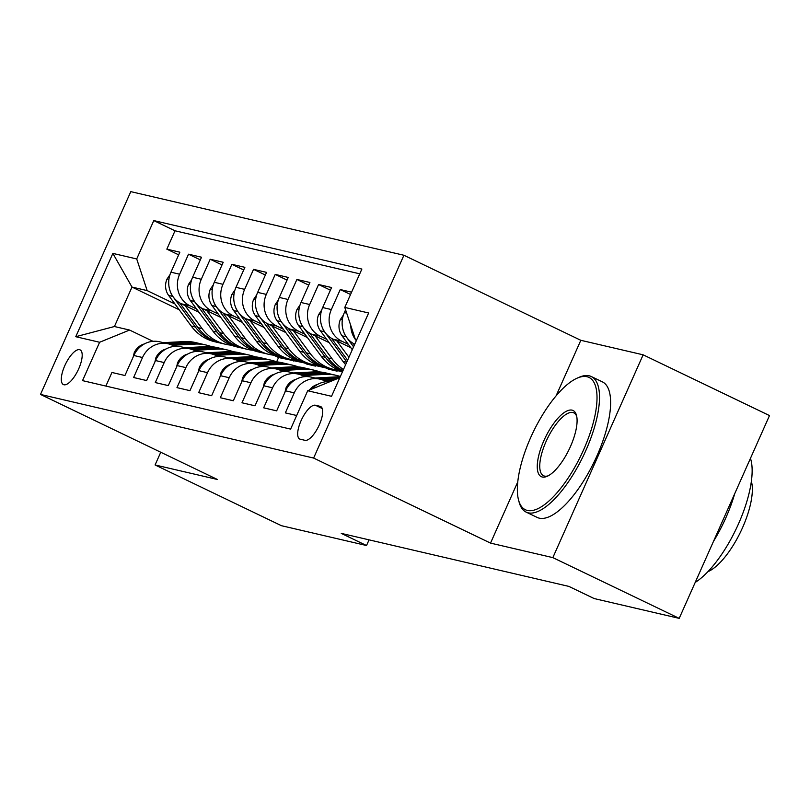 <?xml version="1.0" encoding="UTF-8"?>
<svg xmlns="http://www.w3.org/2000/svg" width="810" height="810" viewBox="0 0 810 810"><rect width="100%" height="100%" fill="white"/><g stroke="black" fill="none" stroke-linecap="round" stroke-linejoin="round"><path stroke-width="1.21" d="M63.939 384.77A19.258 6.976 -64.3 0 0 78.368 369.552A19.258 6.976 -64.3 0 0 80.089 349.88A19.258 6.976 -64.3 0 0 79.562 349.687A19.258 6.976 -64.3 0 0 65.134 364.915A19.258 6.976 -64.3 0 0 63.413 384.588A19.258 6.976 -64.3 0 0 63.939 384.77M403.917 255.261L130.795 191.636L40.5 394.429L313.622 458.065L403.917 255.261L580.821 340.301L556.095 395.837M517.772 481.899L490.526 543.105L552.845 557.624L643.14 354.82L580.821 340.301M643.14 354.82L769.5 415.57L679.205 618.364L552.845 557.624M105.877 386.076L111.932 372.478L124.942 375.506L133.852 355.499L142.519 357.524A24.067 22.356 -76.9 0 1 168.196 343.794A24.067 22.356 -76.9 0 1 172.5 345.313L174.677 346.366M142.519 357.524L133.609 377.521L146.62 380.558L155.52 360.551L164.197 362.566A24.067 22.356 -76.9 0 1 189.874 348.847A24.067 22.356 -76.9 0 1 194.177 350.365L196.354 351.408M164.197 362.566L155.287 382.573L168.298 385.6L177.198 365.604L185.875 367.618A24.067 22.356 -76.9 0 1 211.552 353.899A24.067 22.356 -76.9 0 1 215.855 355.418L218.032 356.461M185.875 367.618L176.965 387.625L189.965 390.653L198.875 370.646L207.542 372.671A24.067 22.356 -76.9 0 1 233.229 358.951A24.067 22.356 -76.9 0 1 237.522 360.46L239.709 361.513M207.542 372.671L198.642 392.678L211.643 395.705L220.553 375.698L229.22 377.723A24.067 22.356 -76.9 0 1 254.907 363.994A24.067 22.356 -76.9 0 1 259.2 365.512L261.387 366.565M229.22 377.723L220.32 397.72L233.32 400.758L242.231 380.751L250.898 382.766A24.067 22.356 -76.9 0 1 276.575 369.046A24.067 22.356 -76.9 0 1 280.878 370.565L283.065 371.608M250.898 382.766L241.987 402.772L254.998 405.8L263.908 385.803L272.575 387.818A24.067 22.356 -76.9 0 1 298.252 374.099A24.067 22.356 -76.9 0 1 302.555 375.617L304.732 376.66M272.575 387.818L263.665 407.825L276.676 410.852L285.586 390.845L294.253 392.87A24.067 22.356 -76.9 0 1 319.93 379.151A24.067 22.356 -76.9 0 1 324.233 380.659L326.41 381.712M294.253 392.87L285.343 412.877L296.673 415.51M351.58 292.187L340.251 289.545L350.558 294.506M350.791 347.662L333.133 339.177A24.067 22.356 103.1 0 1 322.674 307.537L331.584 287.53L318.573 284.502L330.399 290.183M329.113 342.62L311.455 334.125A24.067 22.356 103.1 0 1 300.996 302.484L309.906 282.477L296.895 279.45L308.721 285.13M307.435 337.567L289.777 329.083A24.067 22.356 103.1 0 1 279.318 297.432L288.228 277.425L275.228 274.398L287.044 280.088M285.758 332.515L268.1 324.03A24.067 22.356 103.1 0 1 257.651 292.39L266.551 272.383L253.55 269.345L265.376 275.035M264.08 327.463L246.422 318.978A24.067 22.356 103.1 0 1 235.973 287.337L244.873 267.33L231.873 264.303L243.699 269.983M242.403 322.421L224.755 313.926A24.067 22.356 103.1 0 1 214.296 282.285L223.206 262.278L210.195 259.251L222.021 264.931M220.735 317.368L203.077 308.883A24.067 22.356 103.1 0 1 192.618 277.233L201.528 257.226L188.517 254.198L200.343 259.889M679.205 618.364L594.125 598.549L568.853 586.399L341.253 533.375L366.525 545.525L369.056 539.855M320.132 406.347L315.373 405.233A18.65 6.753 -64.3 0 0 301.391 419.975A18.65 6.753 -64.3 0 0 299.72 439.04A18.65 6.753 -64.3 0 0 300.237 439.212L305.005 440.326A18.65 6.753 -64.3 0 0 318.978 425.584A18.65 6.753 -64.3 0 0 320.649 406.529A18.65 6.753 -64.3 0 0 320.132 406.347L321.114 406.812M179.223 309.764L131.99 287.064L114.423 326.521L129.59 330.055L99.61 342.266L82.529 380.629L290.618 429.108L307.709 390.744L337.679 378.533L339.289 378.908M99.61 342.266L75.765 336.707L112.863 253.398L136.708 258.947L153.789 220.583L361.878 269.062L344.797 307.425L368.641 312.984L331.543 396.303L307.709 390.744M325.984 367.963L315.667 365.563L315.424 366.11L311.759 364.348M196.597 308.985L190.066 305.846A24.067 22.356 -76.9 0 1 179.618 274.205L188.517 254.198M315.424 366.11L306.747 364.085L303.092 362.323M199.057 312.316L181.399 303.831L190.066 305.846M342.458 371.8L337.345 370.605L337.092 371.162L333.436 369.4M218.275 314.037L211.744 310.898A24.067 22.356 -76.9 0 1 201.285 279.258L210.195 259.251M337.092 371.162L328.425 369.137L324.759 367.375M239.952 319.089L233.422 315.951A24.067 22.356 -76.9 0 1 222.963 284.31L231.873 264.303M261.62 324.142L255.099 321.003A24.067 22.356 -76.9 0 1 244.64 289.352L253.55 269.345M283.298 329.184L276.777 326.045A24.067 22.356 -76.9 0 1 266.318 294.405L275.228 274.398M304.975 334.236L298.445 331.098A24.067 22.356 -76.9 0 1 287.995 299.457L296.895 279.45M326.653 339.289L320.122 336.15A24.067 22.356 -76.9 0 1 309.673 304.509L318.573 284.502M348.33 344.341L341.8 341.202A24.067 22.356 -76.9 0 1 331.341 309.552L340.251 289.545M354.74 344.199A24.067 22.356 -76.9 0 1 344.351 312.589L345.587 309.815M356.319 340.666A24.067 22.356 -76.9 0 1 350.791 325.569M359.761 273.831L175.021 230.789L166.84 249.146L178.666 254.836M181.399 303.831A24.067 22.356 103.1 0 1 170.94 272.19L179.85 252.183L166.84 249.146M311.688 389.124A24.067 22.356 -76.9 0 1 329.903 381.702M129.59 330.055L152.999 341.314M356.856 339.451L355.256 339.076L344.797 307.425M356.714 339.775L355.256 339.076M160.755 452.243L155.085 464.96L281.455 525.7L366.525 545.525M155.085 464.96L217.404 479.479L40.5 394.429M490.526 543.105L313.622 458.065M304.307 362.91L278.569 357.524L273.729 355.195M278.569 357.524L276.635 361.857M293.746 361.058L290.081 359.296M174.919 303.942L147.167 290.598L131.99 287.064L112.863 253.398M319.93 379.151L311.263 377.126A24.067 22.356 103.1 0 0 285.586 390.845M298.252 374.099L289.585 372.074A24.067 22.356 103.1 0 0 263.908 385.803M276.575 369.046L267.908 367.031A24.067 22.356 103.1 0 0 242.231 380.751M254.907 363.994L246.23 361.979A24.067 22.356 103.1 0 0 220.553 375.698M233.229 358.951L224.552 356.926A24.067 22.356 103.1 0 0 198.875 370.646M335.927 369.937L337.345 370.605M211.552 353.899L202.875 351.874A24.067 22.356 103.1 0 0 177.198 365.604M314.26 364.885L315.667 365.563M189.874 348.847L181.207 346.832A24.067 22.356 103.1 0 0 155.52 360.551M292.582 359.832L293.99 360.511M175.021 230.789L153.789 220.583M136.708 258.947L147.167 290.598M168.196 343.794L159.529 341.779A24.067 22.356 103.1 0 0 133.852 355.499M75.765 336.707L114.423 326.521M527.401 510.452A73.406 26.588 -64.3 0 0 583.625 449.742A73.406 26.588 -64.3 0 0 586.946 376.711A73.406 26.588 -64.3 0 0 577.165 378.149A73.406 26.588 -64.3 0 0 533.213 432.064A73.406 26.588 -64.3 0 0 518.562 500.064A73.406 26.588 -64.3 0 0 527.401 510.452M577.165 378.149L579.17 377.268A75.209 27.246 115.7 0 1 589.194 375.8A75.209 27.246 115.7 0 1 591.28 376.528A75.209 27.246 115.7 0 1 584.537 453.377A75.209 27.246 115.7 0 1 528.191 512.831A75.209 27.246 115.7 0 1 526.105 512.092A75.209 27.246 115.7 0 1 519.129 502.18L518.562 500.064M542.285 477.019A36.703 13.294 115.7 0 1 543.956 440.498A36.703 13.294 115.7 0 1 572.062 410.143A36.703 13.294 115.7 0 1 576.487 415.348A36.703 13.294 115.7 0 1 569.157 449.347A36.703 13.294 115.7 0 1 547.185 476.3A36.703 13.294 115.7 0 1 542.285 477.019M576.74 416.462A34.901 12.636 -64.3 0 0 573.814 412.857A34.901 12.636 -64.3 0 0 572.842 412.523A34.901 12.636 -64.3 0 0 546.699 440.103A34.901 12.636 -64.3 0 0 543.571 475.764A34.901 12.636 -64.3 0 0 544.543 476.098A34.901 12.636 -64.3 0 0 548.218 475.794M750.455 458.339A75.209 27.246 115.7 0 1 738.437 523.999A75.209 27.246 115.7 0 1 695.213 582.41M734.721 493.675A75.209 27.246 115.7 0 1 713.478 541.394M751.366 481.292A54.148 19.612 115.7 0 1 740.644 531.775A54.148 19.612 115.7 0 1 707.91 571.678M591.28 376.528L602.397 381.875A75.209 27.246 115.7 0 1 595.654 458.723A75.209 27.246 115.7 0 1 539.308 518.167A75.209 27.246 115.7 0 1 537.222 517.438L526.105 512.092M309.46 390.025A15.947 14.813 -76.9 0 1 317.743 384.355M324.152 380.629L333.781 380.123M284.958 392.242L285.97 388A15.947 14.813 -76.9 0 1 296.065 379.303M315.039 378.007L336.079 376.923A46.028 42.768 -76.9 0 1 340.18 376.913M321.529 379.586L337.082 378.786M338.428 378.716L339.4 378.665M339.734 377.906L319.16 378.969M302.474 375.577L325.235 374.392A46.028 42.768 -76.9 0 1 336.373 375.374A46.028 42.768 -76.9 0 1 340.352 376.528M263.28 387.19L264.293 382.948A15.947 14.813 -76.9 0 1 274.387 374.26M293.372 372.964L314.401 371.871A46.028 42.768 -76.9 0 1 325.529 372.853L329.65 373.815A46.028 42.768 103.1 0 0 318.522 372.833L297.483 373.916M299.852 374.534L321.125 373.44A46.028 42.768 -76.9 0 1 332.252 374.423L336.373 375.374M330.946 374.139A46.028 42.768 103.1 0 0 329.65 373.815M280.797 370.524L303.568 369.35A46.028 42.768 -76.9 0 1 314.695 370.332A46.028 42.768 -76.9 0 1 320.021 371.972M241.613 382.148L242.615 377.895A15.947 14.813 -76.9 0 1 252.71 369.208M271.694 367.912L292.724 366.819A46.028 42.768 -76.9 0 1 303.851 367.801L307.972 368.763A46.028 42.768 103.1 0 0 296.845 367.781L275.805 368.874M278.174 369.492L299.447 368.388A46.028 42.768 -76.9 0 1 310.574 369.37L314.695 370.332M309.268 369.087A46.028 42.768 103.1 0 0 307.972 368.763M343.399 315.07L340.342 319.606A15.947 14.813 103.1 0 0 342.063 335.846L352.289 349.707M343.966 332.546A15.947 14.813 103.1 0 0 346.184 336.808L353.575 346.822M354.385 345.009L353.16 343.349M321.722 310.017L318.664 314.553A15.947 14.813 103.1 0 0 320.385 330.804L342.984 361.412A46.028 42.768 103.1 0 0 345.637 364.662M336.879 340.98L348.918 357.291M322.289 327.503A15.947 14.813 103.1 0 0 324.506 331.756L346.822 361.989M347.632 360.166L331.482 338.296M300.044 304.975L296.997 309.501A15.947 14.813 103.1 0 0 298.708 325.752L321.307 356.359A46.028 42.768 103.1 0 0 342.61 371.466M315.201 335.927L332.141 358.881A46.028 42.768 103.1 0 0 343.491 369.471M300.611 322.451A15.947 14.813 103.1 0 0 302.829 326.714L325.428 357.321A46.028 42.768 103.1 0 0 342.802 371.031M343.015 370.545A46.028 42.768 -76.9 0 1 328.03 357.929L309.805 333.244M278.367 299.923L275.319 304.449A15.947 14.813 103.1 0 0 277.04 320.699L299.629 351.307A46.028 42.768 103.1 0 0 323.231 367.021L327.351 367.983A46.028 42.768 103.1 0 0 328.658 368.267M293.524 330.875L310.473 353.838A46.028 42.768 103.1 0 0 334.074 369.542A46.028 42.768 103.1 0 0 339.582 370.423M278.944 317.399A15.947 14.813 103.1 0 0 281.151 321.661L303.75 352.269A46.028 42.768 103.1 0 0 327.351 367.983M334.074 369.542L329.953 368.591A46.028 42.768 -76.9 0 1 306.352 352.876L288.137 328.192M259.119 365.472L281.89 364.298A46.028 42.768 -76.9 0 1 293.017 365.28A46.028 42.768 -76.9 0 1 298.343 366.92M219.935 377.095L220.938 372.853A15.947 14.813 -76.9 0 1 231.032 364.156M250.017 362.86L271.046 361.766A46.028 42.768 -76.9 0 1 282.184 362.758L286.294 363.71A46.028 42.768 103.1 0 0 275.167 362.728L254.137 363.822M256.497 364.439L277.769 363.336A46.028 42.768 -76.9 0 1 288.897 364.318L293.017 365.28M287.591 364.034A46.028 42.768 103.1 0 0 286.294 363.71M256.689 294.87L253.641 299.406A15.947 14.813 103.1 0 0 255.363 315.647L277.951 346.255A46.028 42.768 103.1 0 0 301.553 361.969L305.674 362.931A46.028 42.768 103.1 0 0 306.98 363.214M271.846 325.833L288.795 348.786A46.028 42.768 103.1 0 0 312.397 364.5A46.028 42.768 103.1 0 0 317.905 365.381M257.266 312.346A15.947 14.813 103.1 0 0 259.473 316.609L282.072 347.217A46.028 42.768 103.1 0 0 305.674 362.931M312.397 364.5L308.276 363.538A46.028 42.768 -76.9 0 1 284.675 347.824L266.46 323.149M237.441 360.43L260.212 359.245A46.028 42.768 -76.9 0 1 271.34 360.227A46.028 42.768 -76.9 0 1 276.676 361.878M198.258 372.043L199.26 367.801A15.947 14.813 -76.9 0 1 209.365 359.103M228.339 357.807L249.369 356.724A46.028 42.768 -76.9 0 1 260.506 357.706L264.617 358.668A46.028 42.768 103.1 0 0 253.489 357.676L232.46 358.769M234.819 359.387L256.092 358.283A46.028 42.768 -76.9 0 1 267.219 359.265L271.34 360.227M265.913 358.992A46.028 42.768 103.1 0 0 264.617 358.668M235.011 289.818L231.964 294.354A15.947 14.813 103.1 0 0 233.685 310.605L256.284 341.212A46.028 42.768 103.1 0 0 279.885 356.926L283.996 357.878A46.028 42.768 103.1 0 0 285.302 358.162M250.168 320.78L267.118 343.734A46.028 42.768 103.1 0 0 290.719 359.448A46.028 42.768 103.1 0 0 296.227 360.328M235.589 307.304A15.947 14.813 103.1 0 0 237.806 311.556L260.395 342.164A46.028 42.768 103.1 0 0 283.996 357.878M290.719 359.448L286.598 358.486A46.028 42.768 -76.9 0 1 262.997 342.772L244.782 318.097M215.774 355.377L238.535 354.193A46.028 42.768 -76.9 0 1 249.662 355.175A46.028 42.768 -76.9 0 1 254.998 356.825M176.58 366.991L177.582 362.748A15.947 14.813 -76.9 0 1 187.687 354.061M206.661 352.765L227.701 351.672A46.028 42.768 -76.9 0 1 238.828 352.654L242.949 353.616A46.028 42.768 103.1 0 0 231.812 352.633L210.782 353.717M213.141 354.334L234.414 353.241A46.028 42.768 -76.9 0 1 245.552 354.223L249.662 355.175M244.245 353.94A46.028 42.768 103.1 0 0 242.949 353.616M213.334 284.776L210.286 289.302A15.947 14.813 103.1 0 0 212.007 305.552L234.606 336.16A46.028 42.768 103.1 0 0 258.208 351.874L262.329 352.836A46.028 42.768 103.1 0 0 263.635 353.109M228.491 315.728L245.44 338.681A46.028 42.768 103.1 0 0 269.042 354.395A46.028 42.768 103.1 0 0 274.55 355.276M213.911 302.251A15.947 14.813 103.1 0 0 216.128 306.514L238.717 337.122A46.028 42.768 103.1 0 0 262.329 352.836M269.042 354.395L264.921 353.433A46.028 42.768 -76.9 0 1 241.319 337.729L223.104 313.045M194.096 350.325L216.857 349.15A46.028 42.768 -76.9 0 1 227.985 350.133A46.028 42.768 -76.9 0 1 233.32 351.773M154.902 361.949L155.915 357.696A15.947 14.813 -76.9 0 1 166.01 349.009M184.984 347.713L206.023 346.619A46.028 42.768 -76.9 0 1 217.151 347.601L221.272 348.563A46.028 42.768 103.1 0 0 210.144 347.581L189.105 348.675M191.474 349.292L212.736 348.189A46.028 42.768 -76.9 0 1 223.874 349.171L227.985 350.133M222.568 348.887A46.028 42.768 103.1 0 0 221.272 348.563M191.666 279.723L188.608 284.249A15.947 14.813 103.1 0 0 190.33 300.5L212.929 331.108A46.028 42.768 103.1 0 0 236.53 346.822L240.651 347.784A46.028 42.768 103.1 0 0 241.957 348.067M206.823 310.675L223.762 333.639A46.028 42.768 103.1 0 0 247.364 349.343A46.028 42.768 103.1 0 0 252.872 350.224M192.233 297.199A15.947 14.813 103.1 0 0 194.451 301.462L217.05 332.07A46.028 42.768 103.1 0 0 240.651 347.784M247.364 349.343L243.253 348.391A46.028 42.768 -76.9 0 1 219.642 332.677L201.427 307.992M172.419 345.273L195.18 344.098A46.028 42.768 -76.9 0 1 206.317 345.08A46.028 42.768 -76.9 0 1 211.643 346.72M133.225 356.896L134.237 352.654A15.947 14.813 -76.9 0 1 144.332 343.956M163.306 342.66L184.346 341.567A46.028 42.768 -76.9 0 1 195.473 342.559L199.594 343.511A46.028 42.768 103.1 0 0 188.467 342.529L167.427 343.622M169.796 344.24L191.069 343.136A46.028 42.768 -76.9 0 1 202.196 344.118L206.317 345.08M200.89 343.835A46.028 42.768 103.1 0 0 199.594 343.511M169.989 274.671L166.931 279.207A15.947 14.813 103.1 0 0 168.652 295.447L191.251 326.055A46.028 42.768 103.1 0 0 214.852 341.769L218.973 342.731A46.028 42.768 103.1 0 0 220.279 343.015M185.146 305.633L202.085 328.587A46.028 42.768 103.1 0 0 225.696 344.301A46.028 42.768 103.1 0 0 231.204 345.182M170.556 292.147A15.947 14.813 103.1 0 0 172.773 296.409L195.372 327.017A46.028 42.768 103.1 0 0 218.973 342.731M225.696 344.301L221.576 343.339A46.028 42.768 -76.9 0 1 197.974 327.625L179.749 302.95M203.077 308.883L211.744 310.898M224.755 313.926L233.422 315.951M246.422 318.978L255.099 321.003M268.1 324.03L276.777 326.045M289.777 329.083L298.445 331.098M311.455 334.125L320.122 336.15M333.133 339.177L341.8 341.202M344.351 312.589L346.68 313.126M170.94 272.19L179.618 274.205M192.618 277.233L201.285 279.258M214.296 282.285L222.963 284.31M235.973 287.337L244.64 289.352M257.651 292.39L266.318 294.405M279.318 297.432L287.995 299.457M300.996 302.484L309.673 304.509M322.674 307.537L331.341 309.552M322.248 408.544L315.373 405.233M285.9 388.284L286.781 388.486M336.079 376.923L339.795 377.784M264.222 383.231L265.103 383.444M321.125 373.44L325.235 374.392M314.401 371.871L318.522 372.833M242.544 378.189L243.425 378.392M299.447 368.388L303.568 369.35M292.724 366.819L296.845 367.781M342.336 319.758L340.514 319.342M346.184 336.808L342.063 335.846M320.659 314.715L318.846 314.29M346.7 362.272L342.984 361.412M324.506 331.756L320.385 330.804M298.981 309.663L297.169 309.238M325.428 357.321L321.307 356.359M332.141 358.881L328.03 357.929M302.829 326.714L298.708 325.752M277.303 304.611L275.491 304.185M303.75 352.269L299.629 351.307M310.473 353.838L306.352 352.876M281.151 321.661L277.04 320.699M220.867 373.137L221.748 373.339M277.769 363.336L281.89 364.298M271.046 361.766L275.167 362.728M255.626 299.558L253.814 299.143M282.072 347.217L277.951 346.255M288.795 348.786L284.675 347.824M259.473 316.609L255.363 315.647M199.189 368.084L200.08 368.287M256.092 358.283L260.212 359.245M249.369 356.724L253.489 357.676M233.948 294.516L232.136 294.091M260.395 342.164L256.284 341.212M267.118 343.734L262.997 342.772M237.806 311.556L233.685 310.605M177.511 363.032L178.402 363.244M234.414 353.241L238.535 354.193M227.701 351.672L231.812 352.633M212.281 289.464L210.458 289.038M238.717 337.122L234.606 336.16M245.44 338.681L241.319 337.729M216.128 306.514L212.007 305.552M155.844 357.99L156.725 358.192M212.736 348.189L216.857 349.15M206.023 346.619L210.144 347.581M190.603 284.411L188.781 283.986M217.05 332.07L212.929 331.108M223.762 333.639L219.642 332.677M194.451 301.462L190.33 300.5M134.166 352.937L135.047 353.14M191.069 343.136L195.18 344.098M184.346 341.567L188.467 342.529M168.925 279.359L167.113 278.944M195.372 327.017L191.251 326.055M202.085 328.587L197.974 327.625M172.773 296.409L168.652 295.447"/></g></svg>
